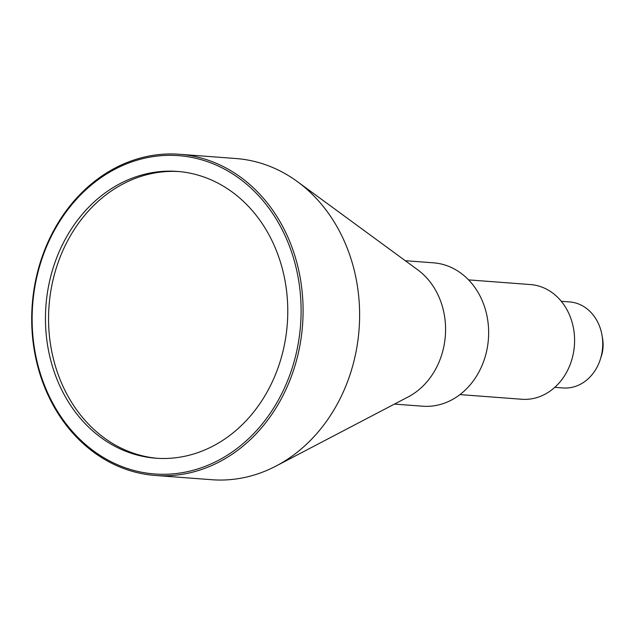 <?xml version="1.0" encoding="UTF-8"?>
<svg xmlns="http://www.w3.org/2000/svg" width="634" height="634" viewBox="0 0 634 634"><rect width="100%" height="100%" fill="white"/><g stroke="black" fill="none" stroke-linecap="round" stroke-linejoin="round"><path stroke-width="0.95" d="M600.731 358.02A31.637 26.628 -85.7 0 0 602.3 337.161M554.805 387.326L563.15 387.96A43.136 36.304 -85.7 0 0 601.595 333.143A43.136 36.304 -85.7 0 0 569.633 301.927L561.296 301.301M459.951 394.602L521.798 399.262A57.52 48.406 -85.7 0 0 573.065 326.177A57.52 48.406 -85.7 0 0 530.444 284.555L468.597 279.887M394.459 404.088L422.664 406.212A71.896 60.507 -85.7 0 0 486.746 314.852A71.896 60.507 -85.7 0 0 433.474 262.825L405.261 260.701M36.352 358.472A159.609 134.329 -85.7 0 0 200.059 468.201A159.609 134.329 -85.7 0 0 296.878 271.154A159.609 134.329 -85.7 0 0 133.172 161.424A159.609 134.329 -85.7 0 0 36.352 358.472M298.828 270.821A161.052 135.541 94.3 0 1 155.282 475.46A161.052 135.541 94.3 0 1 35.956 358.923A161.052 135.541 94.3 0 1 179.493 154.276A161.052 135.541 94.3 0 1 298.828 270.821M283.969 275.481A143.791 121.023 -85.7 0 0 177.425 171.426A143.791 121.023 -85.7 0 0 49.262 354.144A143.791 121.023 -85.7 0 0 155.805 458.2A143.791 121.023 -85.7 0 0 283.969 275.481M178.97 171.552A143.791 121.023 -85.7 0 0 52.36 354.374A143.791 121.023 -85.7 0 0 157.359 458.303M179.493 154.276L236.022 158.54A161.052 135.541 94.3 0 1 297.425 181.641L417.806 269.894A71.896 60.507 94.3 0 1 443.673 311.603A71.896 60.507 94.3 0 1 408.241 396.876L275.988 466.077A161.052 135.541 94.3 0 1 211.819 479.724L155.282 475.46M297.425 181.641A161.052 135.541 94.3 0 1 355.357 275.077A161.052 135.541 94.3 0 1 275.988 466.077"/></g></svg>
